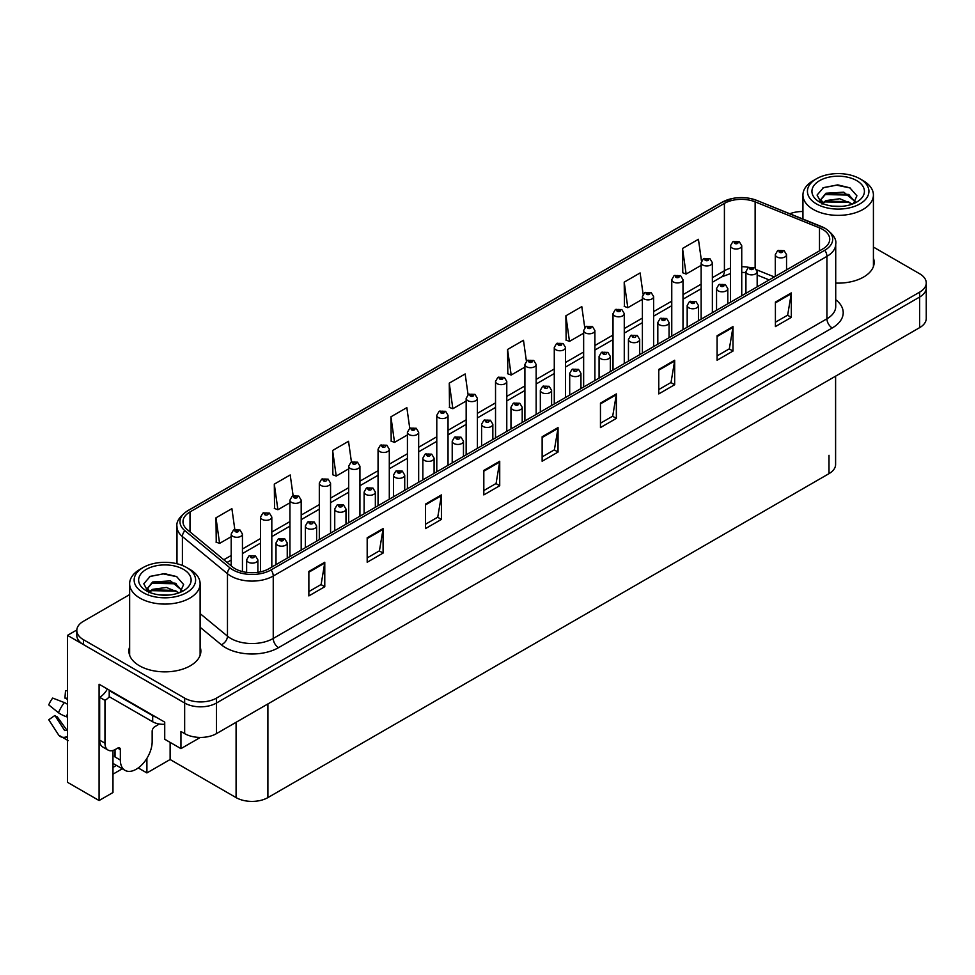 <?xml version="1.0" encoding="UTF-8"?>
<svg xmlns="http://www.w3.org/2000/svg" width="975" height="975" viewBox="0 0 975 975"><rect width="100%" height="100%" fill="white"/><g stroke="black" fill="none" stroke-linecap="round" stroke-linejoin="round"><path stroke-width="1.46" d="M112.978 750.457L112.978 792.517L99.084 800.536L99.084 684.231L164.726 722.122L164.726 739.257L180.948 748.629L180.948 731.482L184.653 733.627A22.498 12.992 0 0 0 216.462 733.627L919.657 327.637A22.498 12.992 0 0 0 926.25 318.459L926.25 287.857A22.498 12.992 0 0 1 919.657 297.034A22.498 12.992 0 0 0 926.25 287.857L926.25 282.957A22.498 12.992 0 0 0 919.657 273.768L873.417 247.065M200.338 737.429L180.948 748.629M802.937 211.283L801.645 211.514M129.638 594.592L83.399 621.294A22.498 12.992 0 0 0 76.806 630.484A22.498 12.992 0 0 0 83.399 639.661L184.653 698.124A22.498 12.992 0 0 0 216.462 698.124L216.462 703.024L919.657 297.034L216.462 703.024A22.498 12.992 0 0 1 184.653 703.024A22.498 12.992 0 0 0 216.462 703.024L216.462 733.627M99.084 800.536L67.494 782.303L67.494 635.371L184.653 703.024L83.399 644.56A22.498 12.992 0 0 1 76.806 635.371L76.806 630.484M76.83 629.984L67.494 635.371M835.599 376.179L835.599 464.466A22.498 12.992 180 0 1 829.006 473.643L267.893 797.599A22.498 12.992 180 0 1 236.084 797.599L170.125 759.525L170.125 742.389M170.125 759.525L146.908 772.931L146.908 758.343M138.243 767.934L146.908 772.931M112.978 774.162L122.289 768.775M112.978 767.386A23.997 13.857 120 0 0 116.305 765.326M129.638 646.864A35.99 20.78 0 0 0 128.895 651.081A35.99 20.78 0 0 0 139.437 665.767A35.99 20.78 0 0 0 178.657 670.276A35.99 20.78 0 0 0 200.874 651.081A35.99 20.78 0 0 0 200.119 646.864M129.638 651.751A35.99 20.78 0 0 0 129.139 653.53M822.693 229.418A23.997 13.857 180 0 1 829.725 239.216A23.997 13.857 180 0 1 822.693 249.003L269.002 568.681A23.997 13.857 180 0 1 232.379 566.828L187.322 529.669A23.997 13.857 180 0 1 182.983 521.722A23.997 13.857 180 0 1 190.003 511.936L724.413 203.397A23.997 13.857 180 0 1 755.138 201.849L819.487 227.87A23.997 13.857 180 0 1 822.693 229.418M824.813 228.199A26.995 15.588 0 0 0 821.218 226.444L756.856 200.436A26.995 15.588 0 0 0 750.372 198.498A26.995 15.588 0 0 0 732.371 198.498A26.995 15.588 0 0 0 722.292 202.178L187.882 510.705A26.995 15.588 0 0 0 184.86 530.668L229.929 567.828A26.995 15.588 0 0 0 271.123 569.9L824.813 250.234A26.995 15.588 0 0 0 824.813 228.199M308.868 571.435L308.868 595.92L324.773 586.743L324.773 562.258L308.868 571.435M308.868 591.581L321.116 584.5L324.712 563.062A5.996 3.461 -120 0 0 324.773 562.258M321.019 584.573L324.773 586.743M367.185 537.761L367.185 562.258L383.09 553.069L383.09 528.584L367.185 537.761M367.185 557.907L379.433 550.838L383.029 529.401A5.996 3.461 -120 0 0 383.09 528.584M379.324 550.899L383.09 553.069M425.502 504.099L425.502 528.584L441.407 519.407L441.407 494.91L425.502 504.099M425.502 524.245L437.751 517.164L441.346 495.727A5.996 3.461 -120 0 0 441.407 494.91M437.641 517.225L441.407 519.407M483.819 470.425L483.819 494.91L499.724 485.733L499.724 461.248L483.819 470.425M483.819 490.571L496.068 483.503L499.663 462.065A5.996 3.461 -120 0 0 499.724 461.248M495.958 483.563L499.724 485.733M775.405 302.079L775.405 326.576L791.31 317.387L791.31 292.902L775.405 302.079M775.405 322.225L787.654 315.157L791.249 293.719A5.996 3.461 -120 0 0 791.31 292.902M787.544 315.217L791.31 317.387M717.088 335.753L717.088 360.238L732.993 351.061L732.993 326.564L717.088 335.753M717.088 355.899L729.337 348.818L732.932 327.381A5.996 3.461 -120 0 0 732.993 326.564M729.227 348.879L732.993 351.061M658.771 369.428L658.771 393.912L674.676 384.723L674.676 360.238L658.771 369.428M658.771 389.561L671.019 382.492L674.615 361.055A5.996 3.461 -120 0 0 674.676 360.238M670.91 382.553L674.676 384.723M600.454 403.089L600.454 427.574L616.358 418.397L616.358 393.912L600.454 403.089M600.454 423.235L612.702 416.154L616.298 394.717A5.996 3.461 -120 0 0 616.358 393.912M612.592 416.227L616.358 418.397M542.137 436.763L542.137 461.248L558.041 452.059L558.041 427.574L542.137 436.763M542.137 456.897L554.385 449.828L557.98 428.391A5.996 3.461 -120 0 0 558.041 427.574M554.275 449.889L558.041 452.059M835.721 283.079A35.99 20.78 0 0 0 874.161 262.348A35.99 20.78 0 0 0 873.417 258.131M216.462 698.124L919.657 292.134A22.498 12.992 0 0 0 926.25 282.957M802.937 211.514A22.498 12.992 0 0 0 789.86 213.757M351.439 462.016L348.526 441.285L332.621 450.474L332.877 474.813M293.122 495.739L290.209 474.959L274.304 484.136L274.56 508.475M234.817 529.498L231.892 508.633L215.987 517.81L216.243 542.149M526.403 361.128L523.477 340.287L507.573 349.464L507.829 373.803M584.744 327.624L581.795 306.613L565.89 315.79L566.146 340.129M643.098 294.231L640.112 272.939L624.207 282.128L624.463 306.467M701.476 261.007L698.429 239.277L682.524 248.454L682.78 272.793M409.756 428.33L406.843 407.623L390.938 416.8L391.194 441.139M468.073 394.704L465.16 373.949L449.256 383.138L449.512 407.477M449.256 383.138L452.851 408.72L466.16 401.03M452.851 408.72L449.256 407.379M507.573 349.464L511.168 375.046L524.903 367.112M511.168 375.046L507.573 373.705M565.89 315.79L569.485 341.384L583.647 333.206M569.485 341.384L565.89 340.043M624.207 282.128L627.803 307.71L642.391 299.288M627.803 307.71L624.207 306.369M682.524 248.454L686.12 274.048L701.135 265.371M686.12 274.048L682.524 272.695M390.938 416.8L394.534 442.382L407.428 434.947M394.534 442.382L390.938 441.041M332.621 450.474L336.217 476.056L348.684 468.853M336.217 476.056L332.621 474.715M274.304 484.136L277.899 509.73L289.941 502.771M277.899 509.73L274.304 508.389M215.987 517.81L219.582 543.392L231.197 536.689M219.582 543.392L215.987 542.051M200.618 653.53A35.99 20.78 0 0 0 200.119 651.751M873.917 264.798A35.99 20.78 0 0 0 873.417 263.031M242.446 571.582L242.446 534.032A5.618 3.242 180 0 1 238.973 537.03A5.618 3.242 180 0 1 232.842 536.323A5.618 3.242 180 0 1 231.197 534.032L233.439 530.12A3.754 2.255 57.8 0 1 235.438 530.242A1.877 1.085 0 0 0 235.499 531.728A1.877 1.085 0 0 0 238.144 531.728A1.877 1.085 0 0 0 238.144 530.205A1.877 1.085 0 0 0 235.56 530.168L237.571 530.973L236.291 531.278L235.438 530.242M236.316 531.29L236.316 530.644M235.56 530.168A3.754 2.072 -117.9 0 0 233.805 529.913A3.754 2.072 -117.9 0 0 233.634 530.022M257.875 572.325L257.875 559.894A5.618 3.242 180 0 1 254.402 562.892A5.618 3.242 180 0 1 248.272 562.185A5.618 3.242 180 0 1 246.626 559.894L248.869 555.994A3.754 2.255 57.8 0 1 250.868 556.103A1.877 1.085 0 0 0 250.928 557.59A1.877 1.085 0 0 0 253.573 557.59A1.877 1.085 0 0 0 253.573 556.067A1.877 1.085 0 0 0 250.989 556.03L251.745 556.518M250.989 556.03A3.754 2.072 -117.9 0 0 249.234 555.787A3.754 2.072 -117.9 0 0 249.064 555.884M251.696 557.127L250.868 556.103M271.818 567.06L271.818 517.067A5.618 3.242 180 0 1 268.344 520.065A5.618 3.242 180 0 1 262.214 519.37A5.618 3.242 180 0 1 260.569 517.067L262.811 513.167A3.754 2.255 57.8 0 1 264.81 513.277A1.877 1.085 0 0 0 264.871 514.776A1.877 1.085 0 0 0 267.516 514.776A1.877 1.085 0 0 0 267.516 513.24A1.877 1.085 0 0 0 264.932 513.216L265.688 513.691M264.932 513.216A3.754 2.072 -117.9 0 0 263.177 512.96A3.754 2.072 -117.9 0 0 263.006 513.069M265.639 514.3L264.81 513.277M301.19 550.095L301.19 500.114A5.618 3.242 180 0 1 297.716 503.112A5.618 3.242 180 0 1 291.586 502.405A5.618 3.242 180 0 1 289.941 500.114L292.183 496.214A3.754 2.255 57.8 0 1 294.182 496.324A1.877 1.085 0 0 0 294.243 497.823A1.877 1.085 0 0 0 296.887 497.823A1.877 1.085 0 0 0 296.887 496.287A1.877 1.085 0 0 0 294.292 496.251L295.059 496.738M294.292 496.251A3.754 2.072 -117.9 0 0 292.549 496.007A3.754 2.072 -117.9 0 0 292.378 496.104M295.011 497.347L294.182 496.324M330.562 533.142L330.562 483.161A5.618 3.242 180 0 1 327.088 486.159A5.618 3.242 180 0 1 320.958 485.452A5.618 3.242 180 0 1 319.312 483.161L321.555 479.249A3.754 2.255 57.8 0 1 323.554 479.371A1.877 1.085 0 0 0 323.615 480.858A1.877 1.085 0 0 0 326.259 480.858A1.877 1.085 0 0 0 326.259 479.334A1.877 1.085 0 0 0 323.663 479.298L324.431 479.773M323.663 479.298A3.754 2.072 -117.9 0 0 321.921 479.042A3.754 2.072 -117.9 0 0 321.75 479.152M324.383 480.395L323.554 479.371M287.247 558.151L287.247 542.941A5.618 3.242 180 0 1 283.774 545.939A5.618 3.242 180 0 1 277.643 545.232A5.618 3.242 180 0 1 275.998 542.941L278.241 539.029A3.754 2.255 57.8 0 1 280.239 539.138A1.877 1.085 0 0 0 280.3 540.638A1.877 1.085 0 0 0 282.945 540.638A1.877 1.085 0 0 0 282.945 539.114A1.877 1.085 0 0 0 280.349 539.077L282.372 539.87L281.092 540.174L280.239 539.138M281.117 540.199L281.117 539.553M280.349 539.077A3.754 2.072 -117.9 0 0 278.606 538.822A3.754 2.072 -117.9 0 0 278.436 538.931M316.619 541.186L316.619 525.976A5.618 3.242 180 0 1 313.146 528.974A5.618 3.242 180 0 1 307.015 528.279A5.618 3.242 180 0 1 305.37 525.976L307.613 522.076A3.754 2.255 57.8 0 1 309.611 522.186A1.877 1.085 0 0 0 309.66 523.685A1.877 1.085 0 0 0 312.317 523.685A1.877 1.085 0 0 0 312.317 522.149A1.877 1.085 0 0 0 309.721 522.125L310.489 522.6M309.721 522.125A3.754 2.072 -117.9 0 0 307.966 521.869A3.754 2.072 -117.9 0 0 307.808 521.978M310.44 523.209L309.611 522.186M345.991 524.233L345.991 509.023A5.618 3.242 180 0 1 342.518 512.021A5.618 3.242 180 0 1 336.387 511.314A5.618 3.242 180 0 1 334.742 509.023L336.984 505.123A3.754 2.255 57.8 0 1 338.983 505.233A1.877 1.085 0 0 0 339.032 506.72A1.877 1.085 0 0 0 341.689 506.72A1.877 1.085 0 0 0 341.689 505.196A1.877 1.085 0 0 0 339.093 505.16L339.861 505.647M339.093 505.16A3.754 2.072 -117.9 0 0 337.338 504.904A3.754 2.072 -117.9 0 0 337.179 505.013M339.812 506.257L338.983 505.233M375.351 507.28L375.351 492.058A5.618 3.242 180 0 1 371.889 495.068A5.618 3.242 180 0 1 365.759 494.362A5.618 3.242 180 0 1 364.114 492.058L366.356 488.158A3.754 2.255 57.8 0 1 368.355 488.268A1.877 1.085 0 0 0 368.404 489.767A1.877 1.085 0 0 0 371.061 489.767A1.877 1.085 0 0 0 371.061 488.243A1.877 1.085 0 0 0 368.465 488.207L369.22 488.682M368.465 488.207A3.754 2.072 -117.9 0 0 366.71 487.951A3.754 2.072 -117.9 0 0 366.551 488.061M369.184 489.292L368.355 488.268M120.352 749.641L117.695 748.105A3.754 2.169 -60 0 1 119.572 747.922A3.754 2.169 -60 0 1 120.352 749.641L120.352 760.049A22.498 12.992 120 0 0 125.007 770.348A22.498 12.992 120 0 0 136.256 769.226A22.498 12.992 120 0 0 152.161 741.682L152.161 731.274A3.754 2.169 -60 0 1 154.806 726.68L156.926 725.461A14.991 8.653 -60 0 0 159.071 723.974M115.05 756.368L115.05 749.629M114.514 756.673A22.498 12.992 -60 0 1 115.05 751.664M67.494 730.104A8.251 6.557 -37.9 0 0 66.3 730.409L64.667 730.568L54.905 715.467A10.286 5.935 120 0 0 57.257 716.82L66.922 730.226M67.494 699.502L67.275 699.477A10.286 5.935 120 0 0 64.923 698.112L67.494 698.246M54.905 715.467L48.75 719.733L58.488 734.797A8.251 6.557 -37.9 0 0 58.756 735.174A8.251 6.557 -37.9 0 0 66.3 736.893L67.494 736.539M67.494 704.279A8.251 1.536 37.7 0 0 64.35 702.585L52.687 698.063A17.245 9.957 120 0 0 48.75 704.901L58.488 712.737A8.251 1.536 -157.7 0 0 66.3 716.674L67.494 717.125M67.494 690.751L65.532 690.653L64.923 698.112M117.695 748.105L115.574 749.336A14.991 8.653 -60 0 1 108.079 750.08L102.777 747.008A14.991 8.653 -60 0 1 99.669 740.147L99.669 697.296A14.991 8.653 120 0 0 107.384 689.008M109.334 696.759A14.991 8.653 -60 0 1 104.971 700.355L99.669 697.296M108.079 750.08A14.991 8.653 -60 0 1 104.971 743.206L104.971 700.355M156.085 717.137A14.991 8.653 180 0 1 152.685 715.662L109.212 690.568A14.991 8.653 0 0 0 109.663 690.337M152.685 715.662L152.685 721.78A14.991 8.653 0 0 0 164.726 724.279M109.212 690.568L109.212 696.686L152.685 721.78M841.583 206.359L832.358 206.115M834.978 206.383L838.939 206.481M852.418 204.067L839.78 198.742L825.983 200.582L822.534 203.032M852.04 204.202L848.287 201.715L825.983 201.082L822.047 204.116M855.307 201.728L843.826 192.185L825.983 193.233L820.938 199.363L823.436 203.873M820.938 199.582L825.983 193.733L848.396 194.415L855.221 201.837M863.094 180.631L859.913 178.791A30.737 17.745 180 0 1 859.913 203.897A30.737 17.745 180 0 1 816.441 203.897A30.737 17.745 180 0 1 816.441 178.791A30.737 17.745 180 0 1 859.913 178.791L863.094 180.631A35.234 20.341 180 0 1 873.417 195.012A35.234 20.341 180 0 1 863.094 209.406A35.234 20.341 180 0 1 813.26 209.406A35.234 20.341 180 0 1 802.937 195.012A35.234 20.341 180 0 1 813.26 180.631L816.441 178.791M819.622 180.631A26.24 15.149 180 0 1 856.733 180.631A26.24 15.149 180 0 1 856.733 202.057A26.24 15.149 180 0 1 819.622 202.057A26.24 15.149 180 0 1 819.622 180.631M853.418 203.678L856.915 195.792L849.883 187.834L837.744 184.872L823.509 187.614L817.074 195.061L821.413 202.995M849.615 195.085L824.484 194.573M850.212 187.992L836.587 185.165L823.193 187.785M849.591 202.422L824.472 201.923M168.285 595.091L159.059 594.835M161.679 595.103L165.652 595.213M179.12 592.788L166.481 587.462L152.685 589.314L149.236 591.752M178.742 592.934L175 590.436L152.685 589.802L148.748 592.849M182.008 590.448L170.527 580.905L152.685 581.965L147.639 588.083L150.138 592.593M147.652 588.303L152.685 582.453L175.098 583.135L181.923 590.558M189.796 569.351L186.615 567.523A30.737 17.745 180 0 1 186.615 567.523A30.737 17.745 180 0 1 186.615 592.617A30.737 17.745 180 0 1 143.142 592.617A30.737 17.745 180 0 1 143.142 567.523A30.737 17.745 180 0 1 186.615 567.511L189.796 569.351A35.234 20.341 180 0 1 200.119 583.745A35.234 20.341 180 0 1 189.796 598.126A35.234 20.341 180 0 1 139.961 598.126A35.234 20.341 180 0 1 129.638 583.745A35.234 20.341 180 0 1 139.961 569.351L143.142 567.523M146.323 569.351A26.24 15.149 180 0 1 183.434 569.351A26.24 15.149 180 0 1 183.434 590.777A26.24 15.149 180 0 1 146.323 590.777A26.24 15.149 180 0 1 146.323 569.351M180.119 592.398L183.617 584.513L176.585 576.554L164.446 573.605L150.223 576.347L143.776 583.781L148.115 591.727M176.317 583.806L151.186 583.294M176.914 576.725L163.288 573.885L149.894 576.505M176.292 591.143L151.174 590.643M359.933 516.189L359.933 466.196A5.618 3.242 180 0 1 356.46 469.194A5.618 3.242 180 0 1 350.33 468.5A5.618 3.242 180 0 1 348.684 466.196L350.927 462.296A3.754 2.255 57.8 0 1 352.926 462.406A1.877 1.085 0 0 0 352.974 463.905A1.877 1.085 0 0 0 355.631 463.905A1.877 1.085 0 0 0 355.631 462.369A1.877 1.085 0 0 0 353.035 462.345L353.803 462.82M353.035 462.345A3.754 2.072 -117.9 0 0 351.28 462.089A3.754 2.072 -117.9 0 0 351.122 462.199M353.754 463.43L352.926 462.406M389.293 499.224L389.293 449.243A5.618 3.242 180 0 1 385.832 452.242A5.618 3.242 180 0 1 379.702 451.535A5.618 3.242 180 0 1 378.056 449.243L380.299 445.343A3.754 2.255 57.8 0 1 382.298 445.453A1.877 1.085 0 0 0 382.346 446.952A1.877 1.085 0 0 0 385.003 446.952A1.877 1.085 0 0 0 385.003 445.417A1.877 1.085 0 0 0 382.407 445.38L383.175 445.867M382.407 445.38A3.754 2.072 -117.9 0 0 380.652 445.136A3.754 2.072 -117.9 0 0 380.494 445.234M383.126 446.477L382.298 445.453M418.665 482.272L418.665 432.291A5.618 3.242 180 0 1 415.204 435.289A5.618 3.242 180 0 1 409.073 434.582A5.618 3.242 180 0 1 407.428 432.291L409.671 428.378A3.754 2.255 57.8 0 1 411.669 428.5A1.877 1.085 0 0 0 411.718 429.987A1.877 1.085 0 0 0 414.375 429.987A1.877 1.085 0 0 0 414.375 428.464A1.877 1.085 0 0 0 411.779 428.427L413.79 429.219L412.51 429.536L411.669 428.5M412.535 429.548L412.535 428.903M411.779 428.427A3.754 2.072 -117.9 0 0 410.024 428.171A3.754 2.072 -117.9 0 0 409.866 428.281M404.722 490.315L404.722 475.105A5.618 3.242 180 0 1 401.249 478.103A5.618 3.242 180 0 1 395.131 477.409A5.618 3.242 180 0 1 393.486 475.105L395.728 471.205A3.754 2.255 57.8 0 1 397.727 471.315A1.877 1.085 0 0 0 397.776 472.814A1.877 1.085 0 0 0 400.433 472.814A1.877 1.085 0 0 0 400.433 471.278A1.877 1.085 0 0 0 397.837 471.254L399.847 472.046L398.568 472.351L397.727 471.315M398.592 472.363L398.592 471.729M397.837 471.254A3.754 2.072 -117.9 0 0 396.082 470.998A3.754 2.072 -117.9 0 0 395.923 471.108M434.094 473.362L434.094 458.153A5.618 3.242 180 0 1 430.621 461.151A5.618 3.242 180 0 1 424.503 460.444A5.618 3.242 180 0 1 422.845 458.153L425.088 454.253A3.754 2.255 57.8 0 1 427.087 454.362A1.877 1.085 0 0 0 427.148 455.849A1.877 1.085 0 0 0 429.804 455.849A1.877 1.085 0 0 0 429.804 454.326A1.877 1.085 0 0 0 427.208 454.289L427.964 454.764M427.208 454.289A3.754 2.072 -117.9 0 0 425.453 454.033A3.754 2.072 -117.9 0 0 425.295 454.143M427.915 455.386L427.087 454.362M463.466 456.41L463.466 441.188A5.618 3.242 180 0 1 459.993 444.198A5.618 3.242 180 0 1 453.862 443.491A5.618 3.242 180 0 1 452.217 441.188L454.46 437.288A3.754 2.255 57.8 0 1 456.458 437.397A1.877 1.085 0 0 0 456.519 438.896A1.877 1.085 0 0 0 459.164 438.896A1.877 1.085 0 0 0 459.164 437.373A1.877 1.085 0 0 0 456.58 437.336L457.336 437.812M456.58 437.336A3.754 2.072 -117.9 0 0 454.825 437.08A3.754 2.072 -117.9 0 0 454.655 437.19M457.287 438.421L456.458 437.397M448.037 465.319L448.037 415.326A5.618 3.242 180 0 1 444.563 418.324A5.618 3.242 180 0 1 438.445 417.629A5.618 3.242 180 0 1 436.788 415.326L439.03 411.426A3.754 2.255 57.8 0 1 441.029 411.535A1.877 1.085 0 0 0 441.09 413.034A1.877 1.085 0 0 0 443.747 413.034A1.877 1.085 0 0 0 443.747 411.499A1.877 1.085 0 0 0 441.151 411.474L443.162 412.267L441.882 412.571L441.029 411.535M441.907 412.583L441.907 411.95M441.151 411.474A3.754 2.072 -117.9 0 0 439.396 411.218A3.754 2.072 -117.9 0 0 439.237 411.328M477.409 448.354L477.409 398.373A5.618 3.242 180 0 1 473.935 401.371A5.618 3.242 180 0 1 467.805 400.664A5.618 3.242 180 0 1 466.16 398.373L468.402 394.473A3.754 2.255 57.8 0 1 470.401 394.582A1.877 1.085 0 0 0 470.462 396.082A1.877 1.085 0 0 0 473.107 396.082A1.877 1.085 0 0 0 473.107 394.546A1.877 1.085 0 0 0 470.523 394.509L472.534 395.314L471.254 395.618L470.401 394.582M471.278 395.631L471.278 394.997M470.523 394.509A3.754 2.072 -117.9 0 0 468.768 394.266A3.754 2.072 -117.9 0 0 468.597 394.363M506.781 431.401L506.781 381.42A5.618 3.242 180 0 1 503.307 384.418A5.618 3.242 180 0 1 497.177 383.711A5.618 3.242 180 0 1 495.532 381.42L497.774 377.508A3.754 2.255 57.8 0 1 499.773 377.617A1.877 1.085 0 0 0 499.834 379.117A1.877 1.085 0 0 0 502.478 379.117A1.877 1.085 0 0 0 502.478 377.593A1.877 1.085 0 0 0 499.895 377.557L501.906 378.349L500.626 378.666L499.773 377.617M500.65 378.678L500.65 378.032M499.895 377.557A3.754 2.072 -117.9 0 0 498.14 377.301A3.754 2.072 -117.9 0 0 497.969 377.41M500.626 378.666L500.602 378.056M536.153 414.448L536.153 364.455A5.618 3.242 180 0 1 532.679 367.453A5.618 3.242 180 0 1 526.549 366.758A5.618 3.242 180 0 1 524.903 364.455L527.146 360.555A3.754 2.255 57.8 0 1 529.145 360.665A1.877 1.085 0 0 0 529.206 362.164A1.877 1.085 0 0 0 531.85 362.164A1.877 1.085 0 0 0 531.85 360.628A1.877 1.085 0 0 0 529.267 360.604L531.278 361.396L529.998 361.701L529.145 360.665M530.022 361.713L530.022 361.079M529.267 360.604A3.754 2.072 -117.9 0 0 527.512 360.348A3.754 2.072 -117.9 0 0 527.341 360.457M565.524 397.483L565.524 347.502A5.618 3.242 180 0 1 562.051 350.5A5.618 3.242 180 0 1 555.921 349.793A5.618 3.242 180 0 1 554.275 347.502L556.518 343.602A3.754 2.255 57.8 0 1 558.517 343.712A1.877 1.085 0 0 0 558.577 345.211A1.877 1.085 0 0 0 561.222 345.211A1.877 1.085 0 0 0 561.222 343.675A1.877 1.085 0 0 0 558.638 343.639L560.649 344.443L559.37 344.748L558.517 343.712M559.394 344.76L559.394 344.126M558.638 343.639A3.754 2.072 -117.9 0 0 556.883 343.395A3.754 2.072 -117.9 0 0 556.713 343.492M492.838 439.445L492.838 424.235A5.618 3.242 180 0 1 489.365 427.233A5.618 3.242 180 0 1 483.234 426.526A5.618 3.242 180 0 1 481.589 424.235L483.832 420.335A3.754 2.255 57.8 0 1 485.83 420.444A1.877 1.085 0 0 0 485.891 421.943A1.877 1.085 0 0 0 488.536 421.943A1.877 1.085 0 0 0 488.536 420.408A1.877 1.085 0 0 0 485.952 420.383L486.708 420.859M485.952 420.383A3.754 2.072 -117.9 0 0 484.197 420.128A3.754 2.072 -117.9 0 0 484.027 420.237M486.659 421.468L485.83 420.444M522.21 422.492L522.21 407.282A5.618 3.242 180 0 1 518.737 410.28A5.618 3.242 180 0 1 512.606 409.573A5.618 3.242 180 0 1 510.961 407.282L513.203 403.382A3.754 2.255 57.8 0 1 515.202 403.492A1.877 1.085 0 0 0 515.263 404.978A1.877 1.085 0 0 0 517.908 404.978A1.877 1.085 0 0 0 517.908 403.455A1.877 1.085 0 0 0 515.324 403.418L517.335 404.223L516.055 404.528L515.202 403.492M516.08 404.54L516.08 403.894M515.324 403.418A3.754 2.072 -117.9 0 0 513.569 403.163A3.754 2.072 -117.9 0 0 513.398 403.272M551.582 405.539L551.582 390.317A5.618 3.242 180 0 1 548.108 393.327A5.618 3.242 180 0 1 541.978 392.62A5.618 3.242 180 0 1 540.333 390.317L542.575 386.417A3.754 2.255 57.8 0 1 544.574 386.527A1.877 1.085 0 0 0 544.635 388.026A1.877 1.085 0 0 0 547.28 388.026A1.877 1.085 0 0 0 547.28 386.502A1.877 1.085 0 0 0 544.684 386.466L545.452 386.941M544.684 386.466A3.754 2.072 -117.9 0 0 542.941 386.21A3.754 2.072 -117.9 0 0 542.77 386.319M545.403 387.55L544.574 386.527M580.954 388.574L580.954 373.364A5.618 3.242 180 0 1 577.48 376.362A5.618 3.242 180 0 1 571.35 375.655A5.618 3.242 180 0 1 569.705 373.364L571.947 369.464A3.754 2.255 57.8 0 1 573.946 369.574A1.877 1.085 0 0 0 574.007 371.073A1.877 1.085 0 0 0 576.652 371.073A1.877 1.085 0 0 0 576.652 369.537A1.877 1.085 0 0 0 574.056 369.513L574.823 369.988M574.056 369.513A3.754 2.072 -117.9 0 0 572.313 369.257A3.754 2.072 -117.9 0 0 572.142 369.367M574.775 370.597L573.946 369.574M610.326 371.621L610.326 356.411A5.618 3.242 180 0 1 606.852 359.409A5.618 3.242 180 0 1 600.722 358.702A5.618 3.242 180 0 1 599.077 356.411L601.319 352.511A3.754 2.255 57.8 0 1 603.318 352.621A1.877 1.085 0 0 0 603.367 354.108A1.877 1.085 0 0 0 606.023 354.108A1.877 1.085 0 0 0 606.023 352.584A1.877 1.085 0 0 0 603.428 352.548L604.195 353.023M603.428 352.548A3.754 2.072 -117.9 0 0 601.673 352.292A3.754 2.072 -117.9 0 0 601.514 352.402M604.147 353.645L603.318 352.621M594.896 380.53L594.896 330.549A5.618 3.242 180 0 1 591.423 333.548A5.618 3.242 180 0 1 585.293 332.841A5.618 3.242 180 0 1 583.647 330.549L585.89 326.637A3.754 2.255 57.8 0 1 587.888 326.747A1.877 1.085 0 0 0 587.949 328.246A1.877 1.085 0 0 0 590.594 328.246A1.877 1.085 0 0 0 590.594 326.722A1.877 1.085 0 0 0 587.998 326.686L590.021 327.478L588.742 327.795L587.888 326.747M588.766 327.807L588.766 327.161M587.998 326.686A3.754 2.072 -117.9 0 0 586.255 326.43A3.754 2.072 -117.9 0 0 586.085 326.54M588.742 327.795L588.717 327.186M624.268 363.577L624.268 313.584A5.618 3.242 180 0 1 620.795 316.582A5.618 3.242 180 0 1 614.664 315.888A5.618 3.242 180 0 1 613.019 313.584L615.262 309.684A3.754 2.255 57.8 0 1 617.26 309.794A1.877 1.085 0 0 0 617.309 311.293A1.877 1.085 0 0 0 619.966 311.293A1.877 1.085 0 0 0 619.966 309.757A1.877 1.085 0 0 0 617.37 309.733L619.393 310.525L618.113 310.83L617.26 309.794M618.138 310.842L618.138 310.208M617.37 309.733A3.754 2.072 -117.9 0 0 615.615 309.477A3.754 2.072 -117.9 0 0 615.457 309.587M653.628 346.612L653.628 296.632A5.618 3.242 180 0 1 650.167 299.63A5.618 3.242 180 0 1 644.036 298.923A5.618 3.242 180 0 1 642.391 296.632L644.633 292.732A3.754 2.255 57.8 0 1 646.632 292.841A1.877 1.085 0 0 0 646.681 294.34A1.877 1.085 0 0 0 649.338 294.34A1.877 1.085 0 0 0 649.338 292.805A1.877 1.085 0 0 0 646.742 292.768L648.765 293.572L647.485 293.877L646.632 292.841M647.51 293.889L647.51 293.256M646.742 292.768A3.754 2.072 -117.9 0 0 644.987 292.524A3.754 2.072 -117.9 0 0 644.828 292.622M683 329.66L683 279.679A5.618 3.242 180 0 1 679.538 282.677A5.618 3.242 180 0 1 673.408 281.97A5.618 3.242 180 0 1 671.763 279.679L674.005 275.767A3.754 2.255 57.8 0 1 676.004 275.876A1.877 1.085 0 0 0 676.053 277.375A1.877 1.085 0 0 0 678.71 277.375A1.877 1.085 0 0 0 678.71 275.852A1.877 1.085 0 0 0 676.114 275.815L678.137 276.608L676.857 276.924L676.004 275.876M676.869 276.937L676.869 276.291M676.114 275.815A3.754 2.072 -117.9 0 0 674.359 275.559A3.754 2.072 -117.9 0 0 674.2 275.669M676.857 276.924L676.833 276.315M712.372 312.707L712.372 262.714A5.618 3.242 180 0 1 708.898 265.712A5.618 3.242 180 0 1 702.78 265.017A5.618 3.242 180 0 1 701.135 262.714L703.377 258.814A3.754 2.255 57.8 0 1 705.376 258.923A1.877 1.085 0 0 0 705.425 260.423A1.877 1.085 0 0 0 708.082 260.423A1.877 1.085 0 0 0 708.082 258.887A1.877 1.085 0 0 0 705.486 258.863L707.497 259.655L706.217 259.959L705.376 258.923M706.241 259.972L706.241 259.338M705.486 258.863A3.754 2.072 -117.9 0 0 703.731 258.607A3.754 2.072 -117.9 0 0 703.572 258.716M741.743 295.742L741.743 245.761A5.618 3.242 180 0 1 738.27 248.759A5.618 3.242 180 0 1 732.152 248.052A5.618 3.242 180 0 1 730.494 245.761L732.737 241.861A3.754 2.255 57.8 0 1 734.736 241.971A1.877 1.085 0 0 0 734.797 243.47A1.877 1.085 0 0 0 737.453 243.47A1.877 1.085 0 0 0 737.453 241.934A1.877 1.085 0 0 0 734.858 241.897L736.868 242.702L735.589 243.007L734.736 241.971M735.613 243.019L735.613 242.385M734.858 241.897A3.754 2.072 -117.9 0 0 733.102 241.654A3.754 2.072 -117.9 0 0 732.932 241.751M639.685 354.668L639.685 339.446A5.618 3.242 180 0 1 636.224 342.457A5.618 3.242 180 0 1 630.094 341.75A5.618 3.242 180 0 1 628.448 339.446L630.691 335.546A3.754 2.255 57.8 0 1 632.69 335.656A1.877 1.085 0 0 0 632.738 337.155A1.877 1.085 0 0 0 635.395 337.155A1.877 1.085 0 0 0 635.395 335.632A1.877 1.085 0 0 0 632.799 335.595L633.567 336.07M632.799 335.595A3.754 2.072 -117.9 0 0 631.044 335.339A3.754 2.072 -117.9 0 0 630.886 335.449M633.518 336.68L632.69 335.656M669.057 337.703L669.057 322.493A5.618 3.242 180 0 1 665.596 325.492A5.618 3.242 180 0 1 659.466 324.785A5.618 3.242 180 0 1 657.82 322.493L660.063 318.593A3.754 2.255 57.8 0 1 662.062 318.703A1.877 1.085 0 0 0 662.11 320.202A1.877 1.085 0 0 0 664.767 320.202A1.877 1.085 0 0 0 664.767 318.667A1.877 1.085 0 0 0 662.171 318.63L664.182 319.434L662.902 319.739L662.062 318.703M662.927 319.751L662.927 319.117M662.171 318.63A3.754 2.072 -117.9 0 0 660.416 318.386A3.754 2.072 -117.9 0 0 660.258 318.484M698.429 320.751L698.429 305.541A5.618 3.242 180 0 1 694.956 308.539A5.618 3.242 180 0 1 688.838 307.832A5.618 3.242 180 0 1 687.18 305.541L689.422 301.641A3.754 2.255 57.8 0 1 691.421 301.75A1.877 1.085 0 0 0 691.482 303.237A1.877 1.085 0 0 0 694.139 303.237A1.877 1.085 0 0 0 694.139 301.714A1.877 1.085 0 0 0 691.543 301.677L693.554 302.482L692.274 302.786L691.421 301.75M692.299 302.798L692.299 302.152M691.543 301.677A3.754 2.072 -117.9 0 0 689.788 301.421A3.754 2.072 -117.9 0 0 689.63 301.531M727.801 303.798L727.801 288.576A5.618 3.242 180 0 1 724.328 291.586A5.618 3.242 180 0 1 718.197 290.879A5.618 3.242 180 0 1 716.552 288.576L718.794 284.676A3.754 2.255 57.8 0 1 720.793 284.785A1.877 1.085 0 0 0 720.854 286.284A1.877 1.085 0 0 0 723.499 286.284A1.877 1.085 0 0 0 723.499 284.749A1.877 1.085 0 0 0 720.915 284.724L722.926 285.517L721.646 285.821L720.793 284.785M721.671 285.833L721.671 285.2M720.915 284.724A3.754 2.072 -117.9 0 0 719.16 284.468A3.754 2.072 -117.9 0 0 718.989 284.578M757.173 286.833L757.173 271.623A5.618 3.242 180 0 1 753.699 274.621A5.618 3.242 180 0 1 747.569 273.914A5.618 3.242 180 0 1 745.924 271.623L748.166 267.723A3.754 2.255 57.8 0 1 750.165 267.832A1.877 1.085 0 0 0 750.226 269.332A1.877 1.085 0 0 0 752.871 269.332A1.877 1.085 0 0 0 752.871 267.796A1.877 1.085 0 0 0 750.287 267.759L752.298 268.564L751.018 268.868L750.165 267.832M751.043 268.881L751.043 268.247M750.287 267.759A3.754 2.072 -117.9 0 0 748.532 267.516A3.754 2.072 -117.9 0 0 748.361 267.613M786.545 269.88L786.545 254.67A5.618 3.242 180 0 1 783.071 257.668A5.618 3.242 180 0 1 776.941 256.961A5.618 3.242 180 0 1 775.296 254.67L777.538 250.77A3.754 2.255 57.8 0 1 779.537 250.88A1.877 1.085 0 0 0 779.598 252.367A1.877 1.085 0 0 0 782.243 252.367A1.877 1.085 0 0 0 782.243 250.843A1.877 1.085 0 0 0 779.659 250.807L781.67 251.611L780.39 251.916L779.537 250.88M780.414 251.928L780.414 251.282M779.659 250.807A3.754 2.072 -117.9 0 0 777.904 250.551A3.754 2.072 -117.9 0 0 777.733 250.66M919.657 327.637L919.657 292.134M184.653 733.627L184.653 698.124M267.893 797.599L267.893 703.938M829.006 473.643L829.006 455.276M236.084 797.599L236.084 722.304M835.721 299.691A37.489 21.645 180 0 1 832.236 327.978L278.545 647.656A7.495 4.327 60 0 1 273.244 638.467L826.934 318.801A29.993 17.318 0 0 0 835.721 306.552L835.721 244.116A29.993 17.318 180 0 1 826.934 256.352A7.495 4.327 -120 0 0 824.813 250.234M278.545 647.656A37.489 21.645 180 0 1 225.53 647.656A37.489 21.645 180 0 1 221.325 644.755L200.119 627.266M229.929 567.828A7.495 5.009 129.5 0 0 227.467 573.714L227.467 636.151A29.993 17.318 0 0 0 230.831 638.467A29.993 17.318 0 0 0 273.244 638.467L273.244 576.03A29.993 17.318 180 0 1 227.467 573.714L182.41 536.555A29.993 17.318 180 0 1 176.987 526.622L176.987 563.757M732.371 198.498L721.719 202.422A7.495 4.327 60 0 1 722.292 202.178M187.882 510.705A7.495 4.327 -120 0 0 187.322 510.949C179.498 516.604 176.048 521.832 176.987 526.622M184.86 530.668A7.495 5.009 129.5 0 0 182.41 536.555L182.41 565.488M271.123 569.9A7.495 4.327 60 0 1 273.244 576.03L826.934 256.352L826.934 318.801A7.495 4.327 60 0 0 832.236 327.978M83.399 639.661L83.399 644.56M200.119 613.604L227.467 636.151A7.495 5.009 -50.5 0 1 221.325 644.755M190.003 511.936L190.003 531.887M819.487 227.87L819.487 250.855M755.138 201.849L755.138 267.857M774.308 276.937L756.807 269.868M748.824 267.369A23.997 13.857 0 0 0 741.743 266.687M730.494 268.186A23.997 13.857 0 0 0 724.413 270.745L712.372 277.692M724.413 203.397L724.413 270.745A13.492 7.788 60 0 1 721.61 276.912L712.372 282.25M701.135 284.176L683 294.645M671.763 301.141L653.628 311.598M642.391 318.094L624.268 328.563M613.019 335.047L594.896 345.516M583.647 352.012L565.524 362.468M554.275 368.964L536.153 379.433M524.903 385.917L506.781 396.386M495.532 402.882L477.409 413.339M466.16 419.835L448.037 430.304M436.788 436.788L418.665 447.257M407.428 453.753L389.293 464.21M378.056 470.706L359.933 481.175M348.684 487.658L330.562 498.128M319.312 504.623L301.19 515.08M289.941 521.576L271.818 532.045M260.569 538.529L242.446 548.998M231.197 555.494L223.811 559.76M769.178 279.91L757.819 275.316A13.492 6.325 -68 0 1 757.173 274.962M542.137 437.531L557.98 428.391M600.454 403.869L616.298 394.717M658.771 370.195L674.615 361.055M717.088 336.533L732.932 327.381M775.405 302.859L791.249 293.719M483.819 471.205L499.663 462.065M425.502 504.879L441.346 495.727M367.185 538.541L383.029 529.401M308.868 572.215L324.712 563.062M120.352 760.049L115.05 756.99M64.35 702.585A25.642 14.808 120 0 0 58.488 712.737M66.3 736.893A23.498 13.565 120 0 0 67.494 738.148M67.494 714.041A23.498 13.565 120 0 0 66.3 716.674M67.494 716.406A22.742 13.126 120 0 0 67.238 717.015M104.971 743.206L99.669 740.147M835.721 244.116C836.733 239.448 833.296 234.219 825.386 228.43L757.088 200.509L750.372 198.498M721.719 202.422L187.322 510.949M757.819 275.316L757.173 275.06M745.924 272.586L741.743 272.391M730.494 273.585L721.61 276.912M701.135 288.746L683 299.203M671.763 305.699L653.628 316.168M642.391 322.652L624.268 333.121M613.019 339.617L594.896 350.074M583.647 356.57L565.524 367.039M554.275 373.535L536.153 383.992M524.903 390.487L506.781 400.944M495.532 407.44L477.409 417.909M466.16 424.405L448.037 434.862M436.788 441.358L418.665 451.815M407.428 458.311L389.293 468.78M378.056 475.276L359.933 485.733M348.684 492.229L330.562 502.686M319.312 509.182L301.19 519.651M289.941 526.147L271.818 536.603M260.569 543.099L242.446 553.556M231.197 560.052L227.065 562.441M242.446 534.032L240.021 530.022L233.805 529.913M231.197 565.853L231.197 534.032M257.875 559.894L255.45 555.884L249.234 555.787M246.626 572.386L246.626 559.894M271.818 517.067L269.392 513.057L263.177 512.96M260.569 571.837L260.569 517.067M301.19 500.114L298.764 496.104L292.549 496.007M289.941 556.591L289.941 500.114M330.562 483.161L328.136 479.139L321.921 479.042M319.312 539.638L319.312 483.161M287.247 542.941L284.822 538.919L278.606 538.822M275.998 564.647L275.998 542.941M316.619 525.976L314.194 521.966L307.966 521.869M305.37 547.682L305.37 525.976M345.991 509.023L343.566 505.013L337.338 504.904M334.742 530.729L334.742 509.023M375.351 492.058L372.938 488.048L366.71 487.951M364.114 513.776L364.114 492.058M125.007 770.348L112.978 763.401M68.25 740.647L58.756 735.174M802.937 219.046L802.937 195.012M848.384 194.427L848.993 194.732M822.754 188.004L823.509 187.627M873.417 266.577L873.417 195.012M129.638 655.297L129.638 583.745M149.455 576.725L150.223 576.347M200.119 655.297L200.119 583.745M359.933 466.196L357.508 462.187L351.28 462.089M348.684 522.673L348.684 466.196M389.293 449.243L386.88 445.234L380.652 445.136M378.056 505.72L378.056 449.243M418.665 432.291L416.252 428.269L410.024 428.171M407.428 488.768L407.428 432.291M404.722 475.105L402.297 471.096L396.082 470.998M393.486 496.811L393.486 475.105M434.094 458.153L431.669 454.143L425.453 454.033M422.845 479.858L422.845 458.153M463.466 441.188L461.041 437.178L454.825 437.08M452.217 462.906L452.217 441.188M448.037 415.326L445.612 411.316L439.396 411.218M436.788 471.803L436.788 415.326M477.409 398.373L474.983 394.363L468.768 394.266M466.16 454.85L466.16 398.373M506.781 381.42L504.355 377.398L498.14 377.301M495.532 437.897L495.532 381.42M536.153 364.455L533.727 360.445L527.512 360.348M524.903 420.932L524.903 364.455M565.524 347.502L563.099 343.492L556.883 343.395M554.275 403.979L554.275 347.502M492.838 424.235L490.413 420.225L484.197 420.128M481.589 445.941L481.589 424.235M522.21 407.282L519.785 403.272L513.569 403.163M510.961 428.988L510.961 407.282M551.582 390.317L549.157 386.307L542.941 386.21M540.333 412.035L540.333 390.317M580.954 373.364L578.528 369.354L572.313 369.257M569.705 395.07L569.705 373.364M610.326 356.411L607.9 352.402L601.673 352.292M599.077 378.117L599.077 356.411M594.896 330.549L592.471 326.528L586.255 326.43M583.647 387.026L583.647 330.549M624.268 313.584L621.843 309.575L615.615 309.477M613.019 370.061L613.019 313.584M653.628 296.632L651.215 292.622L644.987 292.524M642.391 353.108L642.391 296.632M683 279.679L680.587 275.657L674.359 275.559M671.763 336.156L671.763 279.679M712.372 262.714L709.946 258.704L703.731 258.607M701.135 319.191L701.135 262.714M741.743 245.761L739.318 241.751L733.102 241.654M730.494 302.238L730.494 245.761M639.685 339.446L637.272 335.437L631.044 335.339M628.448 361.164L628.448 339.446M669.057 322.493L666.644 318.484L660.416 318.386M657.82 344.199L657.82 322.493M698.429 305.541L696.004 301.531L689.788 301.421M687.18 327.247L687.18 305.541M727.801 288.576L725.376 284.566L719.16 284.468M716.552 310.282L716.552 288.576M757.173 271.623L754.747 267.613L748.532 267.516M745.924 293.329L745.924 271.623M786.545 254.67L784.119 250.66L777.904 250.551M775.296 276.376L775.296 254.67"/></g></svg>
